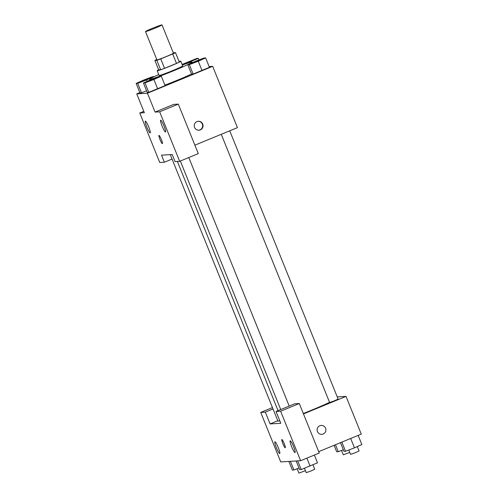 <?xml version="1.0" encoding="UTF-8"?>
<svg xmlns="http://www.w3.org/2000/svg" width="498" height="498" viewBox="0 0 498 498"><rect width="100%" height="100%" fill="white"/><g stroke="black" fill="none" stroke-linecap="round" stroke-linejoin="round"><path stroke-width="0.75" d="M155.09 28.156A8.908 0.43 158 0 1 145.491 31.573A8.908 0.43 158 0 1 153.589 27.838A8.908 0.43 158 0 1 162.012 24.9A8.908 0.43 158 0 1 155.09 28.156M162.012 24.9L173.441 53.193A8.908 0.43 158 0 1 166.519 56.448A8.908 0.43 158 0 1 156.92 59.866L145.491 31.573M164.545 68.326A12.095 0.585 158 0 1 160.655 69.739L158.688 69.857L154.878 60.426L156.845 60.308A12.095 0.585 158 0 0 160.736 58.901L164.545 68.326L176.497 63.402A12.095 0.585 158 0 0 179.292 62.057L175.483 52.626L173.516 52.744A12.095 0.585 158 0 0 173.292 52.825M154.878 60.426A12.095 0.585 158 0 1 156.77 59.499M160.736 58.901L172.688 53.971A12.095 0.585 158 0 0 175.483 52.626M160.655 69.739L156.845 60.308M176.497 63.402L172.688 53.971M158.663 69.795A12.73 0.616 -22 0 0 157.187 70.728A12.73 0.616 -22 0 0 157.343 70.76A12.73 0.616 -22 0 0 170.067 66.184A12.73 0.616 -22 0 0 180.793 61.192A12.73 0.616 -22 0 0 179.081 61.547M180.793 61.192L182.698 65.904A12.73 0.616 158 0 1 172.806 70.554A12.73 0.616 158 0 1 159.248 75.472A12.73 0.616 158 0 1 159.092 75.441L157.187 70.728M182.349 65.051A22.908 1.108 158 0 1 192.135 62.088A22.908 1.108 158 0 1 174.337 70.467A22.908 1.108 158 0 1 149.655 79.257A22.908 1.108 158 0 1 158.75 74.588M191.556 74.04A22.908 1.108 158 0 1 178.147 79.892A22.908 1.108 158 0 1 164.894 85.114M143.436 82.998L147.246 92.429L148.79 92.335L157.71 88.93L153.907 79.499L161.29 76.188L159.74 76.281L150.813 79.686L143.436 82.998L144.98 82.905L153.907 79.499M187.79 64.721L191.599 74.146L193.143 74.053L202.07 70.648L198.26 61.217L205.643 57.905L204.093 57.998L195.166 61.403L187.79 64.721L189.333 64.628L198.26 61.217M139.957 92.871L141.507 92.777L139.957 92.871L136.147 83.44L137.697 83.347L146.624 79.941L154 76.63L152.456 76.723L143.53 80.128L136.147 83.44M139.845 92.591L136.732 93.873L147.452 93.219L212.677 66.334L209.135 66.551M143.798 111.347L139.764 113.009L144.352 112.729L136.732 93.873M148.728 126.959A6.362 0.909 -112.4 0 0 145.348 121.132A6.362 0.909 -112.4 0 0 146.935 127.364A6.362 0.909 -112.4 0 0 150.197 132.898A6.362 0.909 -112.4 0 0 148.728 126.959M172.065 159.061L164.359 162.236L159.765 162.516L139.764 113.009M147.452 93.219L155.071 112.081L173.702 104.399L178.296 104.119L198.297 153.627L179.666 161.308L175.072 161.589L172.215 154.517L161.501 155.164L164.359 162.236M194.886 145.173L237.44 127.631L212.677 66.334M194.562 127.432A4.457 4.401 -93.5 0 1 198.366 121.3A4.457 4.401 -93.5 0 1 203.035 125.484A4.457 4.401 -93.5 0 1 194.562 127.432M198.714 130.202A4.457 4.401 86.5 0 0 202.649 125.508A4.457 4.401 86.5 0 0 198.173 121.319M164.035 126.025A6.362 0.909 -112.4 0 0 160.655 120.205A6.362 0.909 -112.4 0 0 162.242 126.43A6.362 0.909 -112.4 0 0 165.504 131.97A6.362 0.909 -112.4 0 0 164.035 126.025M155.071 112.081L159.659 111.801L179.666 161.308M178.296 104.119L159.659 111.801M162.329 143.642A4.457 0.635 67.6 0 1 160.039 139.658A4.457 0.635 67.6 0 1 158.968 135.4A4.457 0.635 67.6 0 1 161.252 139.272A4.457 0.635 67.6 0 1 162.36 143.636A4.457 0.635 67.6 0 1 162.329 143.642M158.968 135.4A4.457 0.635 -112.4 0 0 160.045 139.664A4.457 0.635 -112.4 0 0 162.336 143.642A4.457 0.635 -112.4 0 0 162.367 143.636M329.545 402.316A28 1.351 158 0 1 312.265 409.904A28 1.351 158 0 1 303.301 413.508M221.261 134.298L329.626 402.509L334.563 400.753L338.123 399.079L229.734 130.806M279.764 420.71L277.984 421.233L170.272 154.635M280.797 423.275L270.084 423.923L265.322 412.139L260.728 412.412L280.735 461.92L300.63 460.712L280.629 411.205L276.035 411.485L280.797 423.275M303.469 413.931L346.023 396.389L337.252 396.925M277.791 420.748L270.084 423.923M284.209 443.6A4.457 0.635 67.6 0 1 285.236 447.758A4.457 0.635 67.6 0 1 282.951 443.88A4.457 0.635 67.6 0 1 281.843 439.516A4.457 0.635 67.6 0 1 284.209 443.6M278.27 447.578A6.362 0.909 67.6 0 1 279.739 453.522A6.362 0.909 67.6 0 1 276.477 447.982A6.362 0.909 67.6 0 1 274.89 441.757A6.362 0.909 67.6 0 1 278.27 447.578M293.577 446.65A6.362 0.909 67.6 0 1 295.046 452.595A6.362 0.909 67.6 0 1 291.778 447.055A6.362 0.909 67.6 0 1 290.197 440.823A6.362 0.909 67.6 0 1 293.577 446.65M281.843 439.516A4.457 0.635 -112.4 0 0 282.957 443.88A4.457 0.635 -112.4 0 0 285.236 447.758M276.035 411.485L294.673 403.803L299.267 403.523L319.268 453.037L300.63 460.712M299.267 403.523L280.629 411.205M272.468 407.576L260.728 412.412M273.029 408.958L265.322 412.139M318.708 451.649L361.268 434.107L346.023 396.389M317.431 431.548A4.457 4.401 -93.5 0 1 321.241 425.423A4.457 4.401 -93.5 0 1 325.904 429.606A4.457 4.401 -93.5 0 1 317.431 431.548M321.776 434.318A4.457 4.401 86.5 0 0 325.904 429.606A4.457 4.401 86.5 0 0 321.241 425.423M340.489 442.672L344 451.35L345.544 451.256L354.47 447.851L361.853 444.54L358.155 435.389M345.544 451.256L341.852 442.112M354.47 447.851L350.679 438.47M357.315 446.575L359.077 450.945L355.516 452.62L350.58 454.375L348.818 450.011M334.09 445.312L336.71 451.792L338.26 451.698L343.352 449.756M338.26 451.698L335.453 444.751M349.783 452.402L343.296 454.817L341.528 450.453M296.148 460.986L299.647 469.633L301.19 469.539L317.5 462.816L314.363 455.054M301.19 469.539L297.698 460.893M310.117 466.134L306.886 458.135M312.962 464.858L314.724 469.222L311.163 470.903L306.226 472.658L304.465 468.288M288.865 461.428L292.357 470.075L293.907 469.981L298.999 468.039M293.907 469.981L290.409 461.335M305.43 470.685L298.943 473.1L297.175 468.73M200.937 59.586L192.477 63.003M191.599 74.146L193.143 74.053L189.333 64.628M193.143 74.053L209.453 67.336L205.643 57.905M197.389 61.229L192.452 62.991L196.617 61.067L200.949 59.555L197.389 61.229M182.318 64.964L198.353 58.347L196.81 58.44L182.106 64.441M193.654 60.028L185.188 63.445M191.17 62.144L190.977 61.659M199.001 59.941L198.353 58.347M190.105 61.671L185.163 63.433L189.333 61.509L193.66 59.997L190.105 61.671M156.584 77.862L148.124 81.28M147.246 92.429L148.79 92.335L144.98 82.905M148.79 92.335L165.099 85.612L161.29 76.188M153.035 79.512L148.099 81.274L152.264 79.35L156.596 77.837L153.035 79.512M149.3 78.304L140.834 81.728M146.599 90.835L141.507 92.777L137.697 83.347M147.178 81.317L146.624 79.941M145.746 79.954L140.81 81.716L144.974 79.792L149.307 78.279L145.746 79.954M192.371 62.661L192.135 62.088M149.979 80.06L149.655 79.257M278.052 410.651L177.369 161.452M289.201 406.057L188.798 157.542M280.729 409.549L180.326 161.035"/></g></svg>
